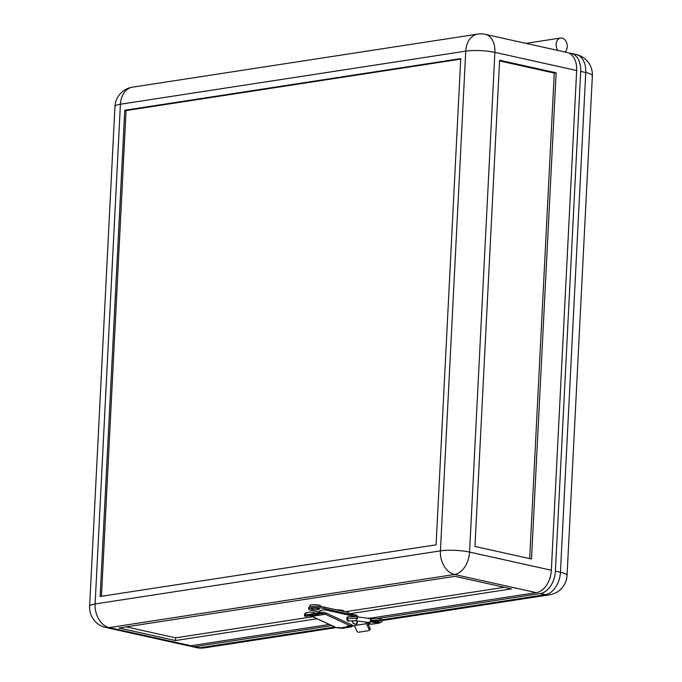 <?xml version="1.0" encoding="UTF-8"?>
<svg xmlns="http://www.w3.org/2000/svg" width="682" height="682" viewBox="0 0 682 682"><rect width="100%" height="100%" fill="white"/><g stroke="black" fill="none" stroke-linecap="round" stroke-linejoin="round"><path stroke-width="1.02" d="M557.867 50.451A7.57 5.507 -98.7 0 1 556.35 42.778A7.57 5.507 -98.7 0 1 560.553 38.039A7.57 5.507 -98.7 0 1 562.079 38.098A7.57 5.507 -98.7 0 1 567.049 44.16A7.57 5.507 -98.7 0 1 564.96 52.028M526.572 43.503A7.57 5.507 -98.7 0 1 527.885 43.06L560.553 38.039M344.043 611.515L344.06 611.166A5.507 1.032 -177.1 0 0 336.473 609.827M320.804 606.579L320.838 606.008A5.507 1.032 -177.1 0 0 317.369 604.874A5.507 1.032 -177.1 0 0 311.299 604.832A5.507 1.032 -177.1 0 0 309.841 605.454L309.764 606.903M318.204 609.648A4.126 0.776 -177.1 0 0 319.295 609.179A4.126 0.776 -177.1 0 0 316.695 608.327A4.126 0.776 -177.1 0 0 312.143 608.301A4.126 0.776 -177.1 0 0 311.052 608.762A4.126 0.776 -177.1 0 0 313.652 609.614A4.126 0.776 -177.1 0 0 318.204 609.648M311.069 608.694A4.126 0.776 2.9 0 1 311.06 608.625A4.126 0.776 2.9 0 1 312.151 608.165A4.126 0.776 2.9 0 1 316.704 608.191A4.126 0.776 2.9 0 1 319.304 609.043A4.126 0.776 2.9 0 1 319.287 609.111M124.746 110.262L460.734 58.618L436.096 544.833L100.118 596.486L124.746 110.262L126.059 110.561L101.456 596.281M460.708 59.112L126.059 110.561M349.585 615.309L349.627 614.465L350.557 614.329L350.497 615.514M318.92 612.035L311.657 610.424A9.292 1.739 2.9 0 1 308.673 608.983A9.292 1.739 2.9 0 1 314.274 607.679A9.292 1.739 2.9 0 1 324.257 608.489L348.17 614.03L350.531 613.928L356.797 615.317A1.373 0.912 102.5 0 1 356.814 615.718L350.557 614.329M308.673 608.983L308.741 607.636A9.292 1.739 2.9 0 1 311.214 606.588A9.292 1.739 2.9 0 1 324.325 607.133L324.257 608.489M348.587 612.871L348.852 613.877L511.457 588.881L454.92 576.333L118.941 627.977L175.479 640.534L317.036 618.77M576.657 70.51L551.346 570.237L469.566 552.079L494.885 52.361A20.648 13.631 -77.5 0 0 485.362 34.347L567.134 52.505A20.648 13.631 102.5 0 1 576.657 70.51L494.885 52.361A20.648 3.862 -177.1 0 0 465.738 51.15L440.427 550.868A20.648 15.021 81.3 0 0 454.544 574.491L109.231 627.576A20.648 13.631 102.5 0 1 105.778 627.474L187.559 645.632A20.648 13.631 102.5 0 0 191.003 645.735L329.329 624.465M369.729 618.259L536.316 592.649L454.544 574.491A20.648 13.631 102.5 0 0 469.566 552.079A20.648 3.862 -177.1 0 0 440.427 550.868L95.113 603.954L120.424 104.227L465.738 51.15A20.648 15.021 81.3 0 1 477.75 34.1L132.427 87.185A20.648 15.021 81.3 0 0 120.424 104.227A20.648 3.862 2.9 0 0 114.943 106.545L89.632 606.272A20.648 20.648 0 0 0 105.778 627.474M348.852 613.877L350.531 613.928M556.128 72.786L499.591 60.229L474.962 546.452L531.491 559.001L556.128 72.786L554.261 73.068L529.667 558.592M353.447 625.94L353.063 625.999A4.271 3.103 -98.7 0 1 350.846 625.232M356.763 616.784L356.814 615.718M324.325 607.133L348.604 612.521L348.536 613.877M312.697 616.758L175.615 637.832L126.213 626.86M504.33 587.304L345.177 611.763M551.346 570.237A20.648 13.631 102.5 0 1 536.316 592.649M499.556 60.928L554.261 73.068M175.479 640.534L175.615 637.832M357.948 616.852L357.325 616.647L357.948 616.852M356.209 616.716L348.118 616.852L346.916 618.557L348.741 620.927L355.672 620.808M368.101 622.427L369.354 623.007L371.946 620.441L369.635 618.463L356.268 616.724L357.624 618.378L346.916 618.557M369.635 618.463L370.991 620.356L369.132 622.564M357.624 618.378L355.74 620.816L369.09 622.555M352.671 620.68A3.026 2.199 81.3 0 0 355.356 624.021A3.026 2.199 81.3 0 0 357.121 621.524A3.026 2.199 81.3 0 0 357.112 620.995M318.545 614.243L320.446 613.749A1.1 0.75 -104.5 0 0 320.497 613.74L318.392 614.286A22.029 1.108 168.2 0 1 310.003 615.744A22.029 1.108 168.2 0 1 304.948 616.349L304.377 615.164A1.373 0.997 81.3 0 0 304.726 614.26L304.735 614.098A0.691 0.503 -98.7 0 1 304.965 613.604A13.077 9.514 -98.7 0 1 308.213 612.223L308.955 612.112A13.077 9.514 -98.7 0 1 311.597 612.206L316.269 613.246M319.662 611.967L319.67 611.805A0.691 0.503 -98.7 0 1 319.901 611.311A13.077 9.514 -98.7 0 1 323.14 609.93L322.398 610.04A13.077 9.514 -98.7 0 0 319.15 611.422A0.691 0.503 -98.7 0 0 318.92 611.916L319.662 611.967A1.373 0.997 -98.7 0 1 319.304 612.862L318.23 613.195A22.029 1.108 168.2 0 1 309.781 614.67A22.029 1.108 168.2 0 1 304.701 615.275L304.377 615.164M350.326 627.056L342.304 628.293A6.47 4.706 -98.7 0 1 340.182 627.96L348.204 626.732A6.47 4.706 -98.7 0 0 350.326 627.056A6.47 4.706 -98.7 0 0 352.372 625.999M349.278 620.859A2.199 1.603 -98.7 0 1 348.766 621.072A2.199 1.603 -98.7 0 1 346.814 618.531A2.199 1.603 -98.7 0 1 348.093 616.716A2.199 1.603 -98.7 0 1 348.698 616.775M339.636 628.088A4.817 3.504 -98.7 0 1 338.732 628.071L338.059 627.849L338.801 627.73A4.817 3.504 -98.7 0 0 340.241 627.994L339.636 628.088M357.359 621.029A4.817 3.504 -98.7 0 1 357.368 621.813A4.817 3.504 -98.7 0 1 354.563 625.795L353.822 625.914A4.817 3.504 -98.7 0 1 352.236 625.667L352.986 625.556L351.094 624.678A1.1 0.682 114.9 0 1 350.173 625.744L325.425 614.269A13.077 9.514 81.3 0 0 321.128 613.612A13.077 9.514 81.3 0 0 320.54 613.732M354.563 625.795A4.817 3.504 -98.7 0 1 353.66 625.778L352.986 625.556M318.392 614.286L319.304 612.862M323.14 609.93A13.077 9.514 -98.7 0 1 325.783 610.023L354.077 616.306A4.817 3.504 -98.7 0 1 354.853 616.596M352.398 620.68A3.026 2.199 81.3 0 0 355.075 624.064A3.026 2.199 81.3 0 0 355.22 624.039M348.204 626.732L347.095 626.212L350.173 625.744M350.949 625.07L352.236 625.667M310.122 615.727A13.077 9.514 -98.7 0 1 311.981 616.34L336.738 627.807L339.065 627.449L340.182 627.96M304.735 614.098L305.476 614.141A1.373 0.997 -98.7 0 1 304.743 615.266L306.781 614.738A14.177 10.315 -98.7 0 1 307.522 614.584L318.647 612.879M305.485 613.988A0.691 0.503 -98.7 0 1 305.715 613.493A13.077 9.514 -98.7 0 1 308.955 612.112M336.738 627.807A1.1 0.682 114.9 0 1 336.269 627.593M318.23 613.195L318.187 613.203A1.373 0.997 81.3 0 0 318.912 612.078M351.264 625.556A5.371 3.904 -98.7 0 1 350.156 625.965A5.371 3.904 -98.7 0 1 349.031 625.914M366.038 622.163A3.853 2.805 81.3 0 0 366.473 623.689L368.971 629.085L369.985 628.31A1.654 1.049 52.6 0 1 369.866 629.793L368.86 630.569A1.654 1.049 -127.4 0 0 368.971 629.085M370.087 623.374A4.126 0.776 -177.1 0 0 370.104 623.305A4.126 0.776 -177.1 0 0 369.704 622.947M367.99 624.004A4.126 0.776 -177.1 0 0 369.005 623.902A4.126 0.776 -177.1 0 0 370.096 623.442A4.126 0.776 -177.1 0 0 369.465 622.99M379.422 621.941A4.126 0.776 -177.1 0 0 379.439 621.873A4.126 0.776 -177.1 0 0 376.831 621.021A4.126 0.776 -177.1 0 0 372.287 620.995A4.126 0.776 -177.1 0 0 371.929 621.055M371.562 621.941A4.126 0.776 -177.1 0 0 378.331 622.47A4.126 0.776 -177.1 0 0 379.431 622.01A4.126 0.776 -177.1 0 0 376.831 621.157A4.126 0.776 -177.1 0 0 372.278 621.123A4.126 0.776 -177.1 0 0 371.903 621.2M331.793 625.607L195.043 646.63A20.648 13.631 102.5 0 1 191.591 646.527A20.648 13.631 102.5 0 1 189.63 645.845M371.895 620.168L379.976 620.56L380.062 618.941L376.353 618.762L540.357 593.545A20.648 13.631 -77.5 0 0 555.387 571.132L580.697 71.414L585.744 72.531A20.648 3.862 2.9 0 1 592.368 75.728A20.648 20.648 0 0 0 576.222 54.526A20.648 13.631 102.5 0 1 585.744 72.531L560.433 572.258L555.387 571.132M569.103 53.187A20.648 13.631 102.5 0 1 571.175 53.401A20.648 13.631 102.5 0 1 580.697 71.414M375.279 621.652L373.011 621.43L374.529 621.771L373.131 621.984L377.598 622.172L376.08 621.831L377.487 621.617L375.279 621.652M527.425 43.162A7.57 5.507 81.3 0 0 526.956 43.205A7.57 5.507 81.3 0 0 526.163 43.409M368.86 630.569A1.654 1.049 -127.4 0 1 368.527 630.705L358.63 632.223A1.654 1.049 -127.4 0 1 356.839 630.952L354.461 625.812M369.985 628.31L367.479 622.913A2.199 1.603 81.3 0 1 367.283 622.325M370.727 618.77L369.022 618.105A3.853 2.805 81.3 0 0 368.246 618.071A3.853 2.805 81.3 0 0 367.743 618.216M376.353 618.762L370.735 618.48M380.062 618.941L382.125 619.418A22.029 4.118 2.9 0 1 382.125 619.52A22.029 4.118 2.9 0 1 382.116 619.623M368.101 624.252A22.029 4.118 -177.1 0 0 382.039 621.14A22.029 4.118 -177.1 0 0 382.039 621.038L379.976 620.56M191.003 645.735L109.231 627.576A20.648 15.021 -98.7 0 1 95.113 603.954A20.648 3.862 -177.1 0 0 89.632 606.272M319.329 612.982L320.966 612.564A14.177 10.315 -98.7 0 1 326.363 613.127L353.66 625.778M318.92 611.916L319.67 611.805M319.15 611.422L319.901 611.311M336.465 627.772L311.717 616.306A1.1 0.682 114.9 0 0 311.981 616.34L325.425 614.269A1.1 0.682 -65.1 0 0 326.363 613.127M318.613 612.922L306.781 614.738M304.726 614.26L305.476 614.141M304.965 613.604L305.715 613.493M310.029 615.744L311.717 616.306A1.1 0.682 114.9 0 1 311.529 616.144M321.128 613.612L320.497 613.74A1.1 0.75 -104.5 0 0 320.966 612.564M366.473 623.689L355.68 625.343M334.862 627.031L200.09 647.747A20.648 15.021 81.3 0 0 204.25 647.9A20.648 20.648 0 0 1 196.638 647.653A20.648 13.631 102.5 0 0 200.09 647.747L195.043 646.63M382.116 619.768L545.404 594.67A20.648 15.021 81.3 0 0 549.573 594.815L382.073 620.569M549.573 594.815A20.648 20.648 0 0 0 567.057 575.455A20.648 3.862 -177.1 0 0 560.433 572.258A20.648 13.631 -77.5 0 1 545.404 594.67L540.357 593.545M382.039 621.038L382.125 619.418M485.362 34.347A20.648 20.648 0 0 0 477.75 34.1M132.427 87.185A20.648 20.648 0 0 0 114.943 106.545M356.788 616.264L357.598 616.204M348.118 616.852L347.564 616.937M367.649 623.271L369.371 623.007M348.749 620.935L348.195 621.021M191.591 646.527L196.638 647.653M336.149 627.628L204.25 647.9M571.175 53.401L576.222 54.526M525.941 43.358L526.956 43.205M567.057 575.455L592.368 75.728M368.246 618.071L367.504 618.19M382.039 621.14L382.125 619.52"/></g></svg>
